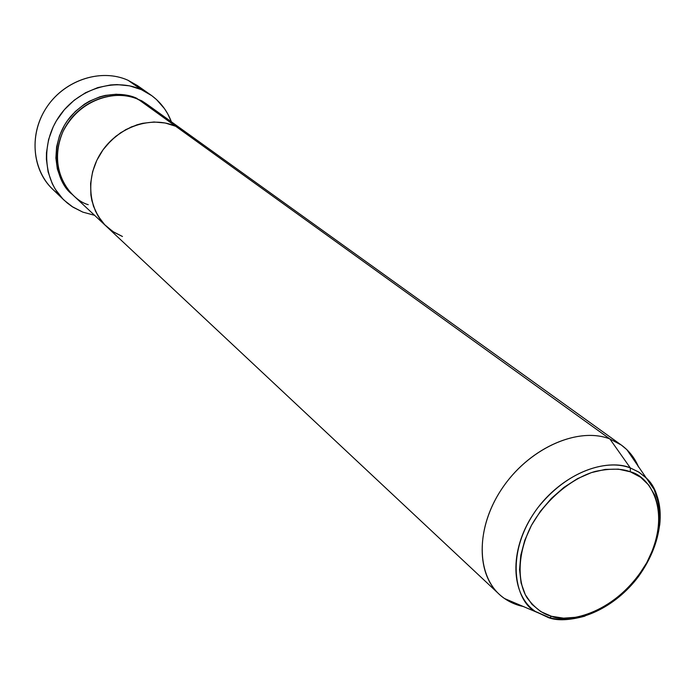 <?xml version="1.0" encoding="UTF-8"?>
<svg xmlns="http://www.w3.org/2000/svg" width="695" height="695" viewBox="0 0 695 695"><rect width="100%" height="100%" fill="white"/><g stroke="black" fill="none" stroke-linecap="round" stroke-linejoin="round"><path stroke-width="1.04" d="M58.78 194.261C34.038 177.086 27.287 138.957 44.975 109.958C62.385 80.802 100.323 67.641 128.089 80.307C101.644 68.301 65.799 79.439 47.468 106.109C28.947 132.649 31.57 169.337 52.49 189.066L64.227 200.299M136.941 98.829L146.532 103.963L141.771 100.827L136.941 98.829M154.811 111.226L146.654 104.05L138.513 99.489C115.379 89.116 84.06 99.142 68.127 122.589C52.021 145.924 54.436 177.972 72.871 194.991L106.509 226.492M88.248 204.678C72.523 200.733 46.009 171.596 63.019 131.503C83.218 92.617 124.692 91.062 138.513 99.489L147.244 104.467L184.731 131.398L175.687 126.264L609.845 438.936L630.339 467.943L630.304 471.801C649.13 475.762 673.655 511.007 646.706 562.785C616.978 613.485 568.084 623.676 551.517 616.283L540.849 611.643L531.988 604.363L525.298 594.685L521.085 582.957L519.556 569.613L520.807 555.175L524.821 540.215L531.449 525.359L540.432 511.216L551.413 498.376L563.923 487.386L577.441 478.681L591.402 472.609L605.232 469.403L618.368 469.142L630.304 471.801L640.59 477.239L648.852 485.197L654.812 495.335L658.269 507.237L659.147 520.433L657.435 534.429L653.231 548.72L646.706 562.785L638.106 576.138L627.733 588.291L615.952 598.829L603.191 607.361L589.881 613.581L576.511 617.23L563.558 618.159L551.517 616.283L549.841 617.786L535.341 611.452C510.651 594.703 508.957 550.892 533.204 514.3C557.164 477.561 601.496 456.936 630.339 467.943C614.936 460.733 573.375 463.6 538.086 507.411C503.406 553.498 515.647 601.922 535.341 611.452L548.685 617.733L549.841 617.786L551.517 616.283C542.743 614.067 534.559 607.873 526.984 597.7C517.758 582.688 516.515 554.653 531.449 525.359C547.799 496.482 574.774 477.022 595.424 471.384C610.358 468.317 621.982 468.456 630.304 471.801L630.339 467.943L609.845 438.936L138.513 99.489L175.687 126.264L165.21 122.998L154.029 121.999L142.571 123.319L136.889 124.848L125.891 129.565L115.752 136.333L106.908 144.899L103.077 149.746L96.814 160.328L92.609 171.726L90.611 183.463L90.897 195.078L91.888 200.69L95.51 211.254L101.175 220.602L104.693 224.702L112.929 231.583L122.476 236.5L114.032 232.286L106.561 226.544C87.501 208.96 85.242 175.496 102.217 150.98C119.01 126.334 151.719 115.613 175.687 126.264L184.731 131.398L175.687 126.264C151.719 115.613 119.01 126.334 102.217 150.98C85.242 175.496 87.501 208.96 106.561 226.544L499.019 594.077C475.085 572.176 476.57 524.03 504.057 485.623C531.301 447.067 578.683 426.782 609.845 438.936C577.484 426.243 527.774 448.874 501.147 489.888C474.199 530.728 476.648 579.769 504.561 598.543L519.599 605.614C511.72 603.338 504.857 599.49 499.019 594.077M141.328 89.62L128.089 80.307L141.328 89.62L150.832 94.998C160.345 101.8 167.2 110.74 171.387 121.807L167.721 113.832L164.498 108.681L156.531 99.585L151.849 95.728L141.328 89.62L129.565 85.85L117.021 84.599L110.601 84.946L97.821 87.587L85.52 92.739L74.209 100.202L64.357 109.697L56.373 120.817L53.185 126.855L48.581 139.556L46.478 152.665L46.383 159.207L48.111 171.926L52.299 183.758L55.261 189.188L62.75 198.831L67.207 202.957L72.063 206.571L82.818 212.123L72.958 207.153L64.279 200.351C43.09 180.379 40.527 143.101 59.414 116.074C78.092 88.908 114.527 77.493 141.328 89.62M189.205 135.03L185.052 131.633L189.205 135.03M150.832 94.998L137.48 85.624L128.089 80.307L143.796 90.793M94.563 215.311L82.818 212.123L94.563 215.311M72.237 194.392L66.381 188.058L60.882 179.075L57.329 168.937L55.878 158.052L56.608 146.845L59.501 135.76L64.461 125.248L67.658 120.348L75.312 111.495L84.39 104.207L89.351 101.244L99.863 96.822L105.301 95.406L116.274 94.233L127.02 95.276L137.097 98.464C124.414 92.096 94.59 90.002 70.812 116.3C47.13 144.065 56.208 182.889 72.237 194.392M518.096 604.224L519.599 605.614L518.096 604.224M621.408 445.113C629.053 450.673 634.787 458.005 638.609 467.118L631.816 455.242L626.873 449.674L621.373 445.087L609.845 438.936L621.408 445.113L184.731 131.398L175.687 126.264L165.21 122.998L154.029 121.999L142.571 123.319L131.312 126.933L120.687 132.71L111.148 140.416L103.077 149.746L96.814 160.328L92.609 171.726L90.611 183.463L90.897 195.078L93.434 206.102L98.108 216.102L104.693 224.702L112.929 231.583L122.476 236.5M523.943 606.674L519.599 605.614L523.943 606.674M630.339 467.943L638.488 471.905L645.507 477.369C657.105 489.15 661.84 505.083 659.711 525.168C660.875 502.068 656.141 486.135 645.507 477.369L639.096 472.287L630.339 467.943M549.067 617.846C557.694 620.878 569.665 620.305 584.99 616.109M504.561 598.543L549.832 617.786C578.344 625.022 615.44 607.308 638.418 576.641C651.458 558.424 658.678 539.563 660.094 520.06C660.485 511.659 658.478 501.443 654.082 489.419L626.873 449.674"/></g></svg>
